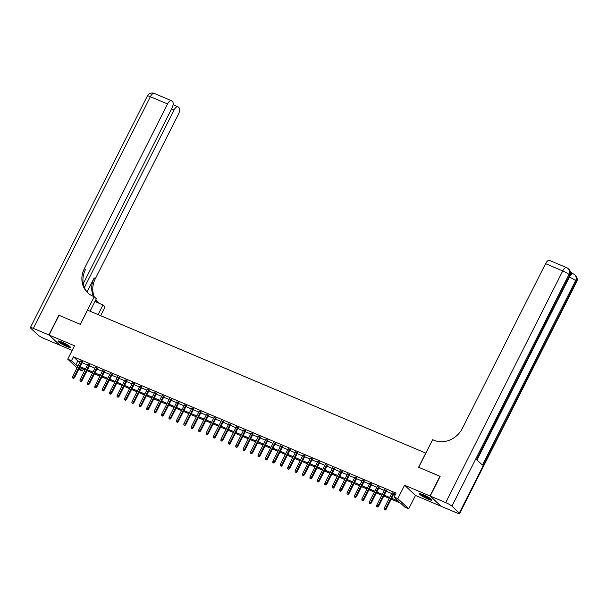 <?xml version="1.0" encoding="UTF-8"?>
<svg xmlns="http://www.w3.org/2000/svg" width="607" height="607" viewBox="0 0 607 607"><rect width="100%" height="100%" fill="white"/><g stroke="black" fill="none" stroke-linecap="round" stroke-linejoin="round"><path stroke-width="0.91" d="M66.474 346.362A6.958 0.986 -153.2 0 0 70.382 347.348A6.958 0.986 -153.2 0 0 61.876 342.06A6.958 0.986 -153.2 0 0 57.969 341.073A6.958 0.986 -153.2 0 0 66.474 346.362M428.087 499.144A6.958 0.986 -153.2 0 0 432.002 500.13A6.958 0.986 -153.2 0 0 423.496 494.842A6.958 0.986 -153.2 0 0 419.581 493.855A6.958 0.986 -153.2 0 0 428.087 499.144M83.273 369.064L82.324 370.938L78.69 369.405M425.841 453.126L87.529 310.154L80.367 324.343L59.038 315.329L49.084 335.034L59.979 345.239L72.157 350.391M440.917 506.094L429.984 495.965L404.581 485.228L397.813 498.628L408.708 508.833L404.998 507.27L400.582 503.127L391.181 499.159M404.581 485.228L415.476 495.441L440.879 506.17M415.476 495.441L408.708 508.833M425.78 453.065L418.61 467.253L440.121 476.434M439.938 476.26L429.984 495.965M82.4 362.06L80.42 361.226M89.821 365.194L87.84 364.359M97.234 368.328L95.253 367.493M104.654 371.461L102.674 370.627M112.067 374.595L110.095 373.76M119.488 377.729L117.508 376.894M126.909 380.862L124.928 380.028M134.322 383.996L132.349 383.161M141.742 387.129L139.762 386.295M149.163 390.263L147.182 389.428M156.576 393.397L154.595 392.562M163.996 396.538L162.016 395.696M171.409 399.672L169.436 398.829M178.83 402.805L176.849 401.963M186.25 405.939L184.27 405.097M193.663 409.072L191.691 408.238M201.084 412.206L199.104 411.371M208.505 415.34L206.524 414.505M215.917 418.473L213.937 417.639M223.338 421.607L221.358 420.772M230.751 424.741L228.778 423.906M238.172 427.874L236.191 427.04M245.592 431.008L243.612 430.173M253.005 434.142L251.032 433.307M260.426 437.275L258.445 436.441M267.846 440.409L265.866 439.574M275.259 443.542L273.279 442.708M282.68 446.676L280.7 445.842M290.093 449.81L288.12 448.975M297.513 452.943L295.533 452.109M304.934 456.077L302.954 455.242M312.347 459.211L310.374 458.376M319.768 462.344L317.787 461.51M327.188 465.478L325.208 464.643M334.601 468.619L332.621 467.777M342.022 471.753L340.041 470.911M349.442 474.886L347.462 474.044M356.855 478.02L354.875 477.178M364.276 481.154L362.296 480.319M371.689 484.287L369.716 483.453M379.109 487.421L377.129 486.586M386.53 490.555L384.55 489.72M391.621 498.286L398.518 501.2L394.102 497.057L396.098 493.119L73.424 356.787L77.84 360.93L80.086 361.878M82.066 362.713L87.507 365.012M89.487 365.846L94.927 368.146M96.908 368.988L102.34 371.279M104.321 372.121L109.761 374.413M111.741 375.255L117.181 377.546M119.154 378.389L124.594 380.688M126.575 381.522L132.015 383.821M133.995 384.656L139.435 386.955M141.408 387.79L146.848 390.089M148.829 390.923L154.269 393.222M156.249 394.057L161.682 396.356M163.662 397.19L169.103 399.489M171.083 400.324L176.523 402.623M178.496 403.458L183.936 405.757M185.917 406.591L191.357 408.89M193.337 409.725L198.777 412.024M200.75 412.859L206.19 415.158M208.171 415.992L213.611 418.291M215.591 419.126L221.024 421.425M223.004 422.26L228.444 424.559M230.425 425.393L235.865 427.692M237.838 428.527L243.278 430.826M245.258 431.66L250.699 433.959M252.679 434.794L258.119 437.093M260.092 437.928L265.532 440.227M267.512 441.069L272.953 443.36M274.933 444.203L280.366 446.494M282.346 447.336L287.786 449.628M289.767 450.47L295.207 452.769M297.18 453.604L302.62 455.903M304.6 456.737L310.04 459.036M312.021 459.871L317.461 462.17M319.434 463.004L324.874 465.303M326.854 466.138L332.295 468.437M334.275 469.272L339.708 471.571M341.688 472.405L347.128 474.704M349.108 475.539L354.549 477.838M356.521 478.673L361.962 480.972M363.942 481.806L369.382 484.105M371.363 484.94L376.803 487.239M378.776 488.074L384.216 490.373M386.196 491.207L391.636 493.506M393.617 494.341L395.149 494.993M395.506 494.288L391.963 492.854M393.943 493.688L395.483 494.333M77.051 367.903L67.726 359.162L74.494 345.77L49.084 335.034M67.726 359.162L71.436 360.733L75.852 364.868L78.098 365.824M73.424 356.787L71.436 360.733M394.102 497.057L397.813 498.628M79.335 368.13L82.324 370.938M389.201 498.324L383.761 496.025M381.788 495.191L376.348 492.892M374.367 492.057L368.927 489.758M366.947 488.916L361.514 486.624M359.534 485.782L354.093 483.491M352.113 482.648L346.673 480.357M344.7 479.515L339.26 477.216M337.28 476.381L331.839 474.082M329.859 473.248L324.419 470.949M322.446 470.114L317.006 467.815M315.025 466.98L309.585 464.681M307.605 463.847L302.172 461.548M300.192 460.713L294.752 458.414M292.771 457.579L287.331 455.28M285.358 454.446L279.918 452.147M277.938 451.312L272.497 449.013M270.517 448.178L265.077 445.879M263.104 445.045L257.664 442.746M255.684 441.911L250.243 439.612M248.263 438.778L242.83 436.479M240.85 435.644L235.41 433.345M233.429 432.51L227.989 430.211M226.016 429.377L220.576 427.078M218.596 426.243L213.156 423.944M211.175 423.109L205.735 420.81M203.762 419.976L198.322 417.677M196.342 416.834L190.901 414.543M188.921 413.701L183.489 411.409M181.508 410.567L176.068 408.276M174.088 407.434L168.647 405.135M166.667 404.3L161.234 402.001M159.254 401.166L153.814 398.867M151.833 398.033L146.393 395.734M144.42 394.899L138.98 392.6M137 391.765L131.56 389.466M129.579 388.632L124.147 386.333M122.166 385.498L116.726 383.199M114.746 382.364L109.306 380.065M107.325 379.231L101.893 376.932M99.912 376.097L94.472 373.798M92.492 372.964L87.051 370.665M85.079 369.83L79.638 367.531M80.078 366.658L85.519 368.957M87.499 369.792L92.932 372.091M94.912 372.926L100.352 375.225M102.333 376.059L107.773 378.358M109.746 379.193L115.186 381.492M117.166 382.327L122.606 384.626M124.587 385.46L130.027 387.759M132 388.594L137.44 390.893M139.42 391.727L144.861 394.026M146.841 394.861L152.274 397.16M154.254 397.995L159.694 400.294M161.674 401.128L167.115 403.427M169.087 404.262L174.528 406.561M176.508 407.396L181.948 409.695M183.929 410.529L189.369 412.828M191.342 413.663L196.782 415.962M198.762 416.797L204.202 419.096M206.183 419.93L211.615 422.229M213.596 423.071L219.036 425.363M221.016 426.205L226.457 428.496M228.429 429.339L233.87 431.63M235.85 432.472L241.29 434.771M243.27 435.606L248.711 437.905M250.683 438.74L256.124 441.039M258.104 441.873L263.544 444.172M265.525 445.007L270.957 447.306M272.938 448.141L278.378 450.44M280.358 451.274L285.798 453.573M287.779 454.408L293.211 456.707M295.192 457.541L300.632 459.84M302.612 460.675L308.053 462.974M310.025 463.809L315.465 466.108M317.446 466.942L322.886 469.241M324.866 470.076L330.307 472.375M332.279 473.21L337.72 475.509M339.7 476.343L345.14 478.642M347.121 479.477L352.553 481.776M354.534 482.611L359.974 484.91M361.954 485.744L367.394 488.043M369.367 488.878L374.807 491.177M376.788 492.019L382.228 494.31M384.208 495.153L389.648 497.444M77.84 360.93L75.852 364.868M384.823 509.842L384.079 509.523L385.111 510.115L385.513 508.833L384.178 508.264L392.122 492.543M393.457 493.104L385.513 508.833L386.044 509.326L394.102 493.377M385.111 510.115L386.044 509.326M384.178 508.264L384.079 509.523M431.274 499.174A6.017 0.85 26.8 0 1 430.333 499.03A6.017 0.85 26.8 0 1 424.71 496.594A6.017 0.85 26.8 0 1 420.78 493.87M421.918 494.227A5.577 0.789 -153.2 0 0 430.219 498.438A5.577 0.789 -153.2 0 0 430.31 498.468M420.181 493.757A6.912 0.979 -153.2 0 0 424.938 496.86A6.912 0.979 -153.2 0 0 430.962 499.432A6.912 0.979 -153.2 0 0 431.729 499.584M69.661 346.392A6.017 0.85 26.8 0 1 68.72 346.256A6.017 0.85 26.8 0 1 63.09 343.812A6.017 0.85 26.8 0 1 59.16 341.088M60.305 341.445A5.577 0.789 -153.2 0 0 68.606 345.664A5.577 0.789 -153.2 0 0 68.697 345.687M58.568 340.975A6.912 0.979 -153.2 0 0 63.325 344.078A6.912 0.979 -153.2 0 0 69.342 346.65A6.912 0.979 -153.2 0 0 70.109 346.802M570.58 273.711A5.349 2.299 -67.1 0 1 572.105 273.385L573.22 273.856A5.349 2.299 112.9 0 0 569.374 277.126L569.305 277.103M572.272 273.454L570.352 271.655M430.211 496.056L441.099 506.268L456.608 512.816A5.349 0.759 -153.2 0 0 459.613 513.575A5.349 0.759 -153.2 0 0 459.287 513.044L451.927 506.139A5.349 0.759 -153.2 0 0 445.713 502.604L430.211 496.056L440.158 476.358L418.686 467.284L432.616 439.703L433.884 440.234A22.3 19.887 -46.9 0 0 462.375 428.367L545.572 263.666A5.349 2.299 -67.1 0 1 549.426 260.388L566.597 267.641A5.349 2.299 112.9 0 0 562.75 270.919L545.572 263.666M445.713 502.604L562.75 270.919A5.349 0.759 26.8 0 1 568.964 274.455L569.7 275.146L476.548 459.552L482.436 465.068L575.588 280.662L576.324 281.352A5.349 0.759 26.8 0 1 576.65 281.883L459.613 513.575M48.864 334.943L58.818 315.238L80.291 324.313L94.222 296.732L92.962 296.193A22.3 19.887 133.1 0 1 87.666 292.764A22.3 19.887 133.1 0 1 84.365 268.658L167.562 103.956L150.392 96.703L33.362 328.387L48.864 334.943L59.797 345.072M98.091 314.616L102.978 304.934L94.935 301.535M102.978 304.934L105.117 306.937L100.679 315.716M94.222 296.732L96.354 298.727L90.048 311.224M84.411 287.506L174.057 110.042A5.349 2.299 112.9 0 1 177.904 106.764A5.349 2.299 112.9 0 1 178.215 106.969L179.08 107.78A5.349 2.299 112.9 0 1 178.458 114.162L95.261 278.871A22.3 19.887 133.1 0 0 94.267 296.77M93.493 296.421A22.3 19.887 133.1 0 1 94.199 277.877L87.074 291.982M33.362 328.387A5.349 0.759 -153.2 0 0 30.35 327.628A5.349 0.759 -153.2 0 0 30.676 328.167L38.036 335.064A5.349 0.759 -153.2 0 0 44.25 338.6L59.759 345.148M83.273 283.666L171.971 108.084A5.349 2.299 112.9 0 0 172.593 101.695L171.72 100.883A5.349 2.299 112.9 0 0 171.417 100.686A5.349 2.299 112.9 0 0 167.562 103.956M98.038 302.468A22.3 19.887 133.1 0 1 95.845 299.744M88.205 293.249A22.3 19.887 133.1 0 1 85.428 269.652L84.365 268.658M99.062 303.28A22.3 19.887 133.1 0 1 97.499 301.975A22.3 19.887 133.1 0 1 95.701 300.025M377.402 506.708L376.659 506.39L377.698 506.982L378.1 505.692L376.765 505.13L384.709 489.409M386.044 489.97L378.1 505.692L378.631 506.192L386.682 490.244M377.698 506.982L378.631 506.192M376.765 505.13L376.659 506.39M369.982 503.567L369.238 503.256L370.278 503.848L370.68 502.558L369.344 501.997L377.288 486.268M378.624 486.837L370.68 502.558L371.211 503.059L379.269 487.11M370.278 503.848L371.211 503.059M369.344 501.997L369.238 503.256M362.569 500.434L361.825 500.122L362.857 500.714L363.259 499.424L361.924 498.863L369.868 483.134M371.203 483.703L363.259 499.424L363.79 499.925L371.848 483.976M362.857 500.714L363.79 499.925M361.924 498.863L361.825 500.122M355.148 497.3L354.405 496.989L355.444 497.581L355.846 496.291L354.511 495.729L362.455 480M363.79 480.569L355.846 496.291L356.377 496.792L364.435 480.843M355.444 497.581L356.377 496.792M354.511 495.729L354.405 496.989M347.728 494.166L346.992 493.855L348.023 494.447L348.426 493.157L347.09 492.596L355.034 476.867M356.37 477.436L348.426 493.157L348.957 493.658L357.015 477.709M348.023 494.447L348.957 493.658M347.09 492.596L346.992 493.855M340.315 491.033L339.571 490.722L340.61 491.313L341.013 490.024L339.677 489.462L347.621 473.733M348.949 474.302L341.013 490.024L341.536 490.524L349.594 474.568M340.61 491.313L341.536 490.524M339.677 489.462L339.571 490.722M332.894 487.899L332.15 487.588L333.19 488.18L333.592 486.89L332.257 486.328L340.201 470.6M341.536 471.169L333.592 486.89L334.123 487.391L342.181 471.434M333.19 488.18L334.123 487.391M332.257 486.328L332.15 487.588M325.473 484.765L324.737 484.454L325.769 485.046L326.171 483.756L324.836 483.195L332.78 467.466M334.116 468.035L326.171 483.756L326.703 484.257L334.76 468.301M325.769 485.046L326.703 484.257M324.836 483.195L324.737 484.454M318.06 481.632L317.317 481.321L318.356 481.912L318.758 480.623L317.423 480.061L325.367 464.332M326.703 464.901L318.758 480.623L319.282 481.123L327.34 465.167M318.356 481.912L319.282 481.123M317.423 480.061L317.317 481.321M310.64 478.498L309.896 478.187L310.936 478.771L311.338 477.489L310.002 476.927L317.947 461.199M319.282 461.76L311.338 477.489L311.869 477.99L319.927 462.033M310.936 478.771L311.869 477.99M310.002 476.927L309.896 478.187M303.227 475.364L302.483 475.053L303.515 475.638L303.917 474.355L302.582 473.794L310.526 458.065M311.861 458.626L303.917 474.355L304.448 474.849L312.506 458.9M303.515 475.638L304.448 474.849M302.582 473.794L302.483 475.053M295.806 472.231L295.063 471.92L296.102 472.504L296.504 471.222L295.169 470.66L303.113 454.931M304.448 455.493L296.504 471.222L297.035 471.715L305.093 455.766M296.102 472.504L297.035 471.715M295.169 470.66L295.063 471.92M288.386 469.097L287.65 468.786L288.682 469.37L289.084 468.088L287.748 467.527L295.692 451.798M297.028 452.359L289.084 468.088L289.615 468.581L297.673 452.632M288.682 469.37L289.615 468.581M287.748 467.527L287.65 468.786M280.973 465.964L280.229 465.652L281.269 466.237L281.671 464.954L280.335 464.393L288.272 448.664M289.607 449.226L281.671 464.954L282.194 465.448L290.252 449.499M281.269 466.237L282.194 465.448M280.335 464.393L280.229 465.652M273.552 462.83L272.809 462.519L273.848 463.103L274.25 461.821L272.915 461.259L280.859 445.53M282.194 446.092L274.25 461.821L274.781 462.314L282.839 446.365M273.848 463.103L274.781 462.314M272.915 461.259L272.809 462.519M266.132 459.696L265.396 459.385L266.427 459.969L266.83 458.687L265.494 458.118L273.438 442.397M274.774 442.958L266.83 458.687L267.361 459.18L275.419 443.231M266.427 459.969L267.361 459.18M265.494 458.118L265.396 459.385M258.719 456.563L257.975 456.252L259.014 456.836L259.417 455.553L258.081 454.984L266.025 439.263M267.361 439.825L259.417 455.553L259.94 456.047L267.998 440.098M259.014 456.836L259.94 456.047M258.081 454.984L257.975 456.252M251.298 453.429L250.554 453.11L251.594 453.702L251.996 452.42L250.661 451.851L258.605 436.13M259.94 436.691L251.996 452.42L252.527 452.913L260.585 436.964M251.594 453.702L252.527 452.913M250.661 451.851L250.554 453.11M243.885 450.295L243.141 449.977L244.173 450.569L244.575 449.286L243.24 448.717L251.184 432.996M252.52 433.557L244.575 449.286L245.107 449.779L253.165 433.83M244.173 450.569L245.107 449.779M243.24 448.717L243.141 449.977M236.464 447.162L235.721 446.843L236.76 447.435L237.162 446.153L235.827 445.584L243.771 429.862M245.107 430.424L237.162 446.153L237.694 446.646L245.752 430.697M236.76 447.435L237.694 446.646M235.827 445.584L235.721 446.843M229.044 444.028L228.308 443.709L229.34 444.301L229.742 443.019L228.407 442.45L236.351 426.729M237.686 427.29L229.742 443.019L230.273 443.512L238.331 427.563M229.34 444.301L230.273 443.512M228.407 442.45L228.308 443.709M221.631 440.894L220.887 440.576L221.919 441.168L222.321 439.885L220.994 439.316L228.93 423.595M230.265 424.156L222.321 439.885L222.852 440.379L230.91 424.43M221.919 441.168L222.852 440.379M220.994 439.316L220.887 440.576M214.21 437.761L213.467 437.442L214.506 438.034L214.908 436.752L213.573 436.183L221.517 420.461M222.852 421.023L214.908 436.752L215.439 437.245L223.497 421.296M214.506 438.034L215.439 437.245M213.573 436.183L213.467 437.442M206.79 434.627L206.054 434.308L207.086 434.9L207.488 433.61L206.152 433.049L214.096 417.32M215.432 417.889L207.488 433.61L208.019 434.111L216.077 418.162M207.086 434.9L208.019 434.111M206.152 433.049L206.054 434.308M199.377 431.486L198.633 431.175L199.673 431.767L200.075 430.477L198.739 429.915L206.683 414.186M208.019 414.756L200.075 430.477L200.598 430.978L208.656 415.029M199.673 431.767L200.598 430.978M198.739 429.915L198.633 431.175M191.956 428.352L191.213 428.041L192.252 428.633L192.654 427.343L191.319 426.782L199.263 411.053M200.598 411.622L192.654 427.343L193.185 427.844L201.243 411.895M192.252 428.633L193.185 427.844M191.319 426.782L191.213 428.041M184.543 425.219L183.8 424.908L184.832 425.499L185.234 424.21L183.898 423.648L191.842 407.919M193.178 408.488L185.234 424.21L185.765 424.71L193.823 408.761M184.832 425.499L185.765 424.71M183.898 423.648L183.8 424.908M177.123 422.085L176.379 421.774L177.419 422.366L177.821 421.076L176.485 420.514L184.429 404.786M185.765 405.355L177.821 421.076L178.352 421.577L186.402 405.62M177.419 422.366L178.352 421.577M176.485 420.514L176.379 421.774M169.702 418.951L168.966 418.64L169.998 419.232L170.4 417.942L169.065 417.381L177.009 401.652M178.344 402.221L170.4 417.942L170.931 418.443L178.989 402.487M169.998 419.232L170.931 418.443M169.065 417.381L168.966 418.64M162.289 415.818L161.545 415.507L162.577 416.099L162.98 414.809L161.644 414.247L169.588 398.518M170.924 399.087L162.98 414.809L163.511 415.309L171.569 399.353M162.577 416.099L163.511 415.309M161.644 414.247L161.545 415.507M154.868 412.684L154.125 412.373L155.164 412.965L155.567 411.675L154.231 411.114L162.175 395.385M163.511 395.954L155.567 411.675L156.098 412.176L164.156 396.219M155.164 412.965L156.098 412.176M154.231 411.114L154.125 412.373M147.448 409.55L146.712 409.239L147.744 409.831L148.146 408.541L146.811 407.98L154.755 392.251M156.09 392.812L148.146 408.541L148.677 409.042L156.735 393.086M147.744 409.831L148.677 409.042M146.811 407.98L146.712 409.239M140.035 406.417L139.291 406.106L140.331 406.69L140.733 405.408L139.398 404.846L147.342 389.117M148.677 389.679L140.733 405.408L141.256 405.908L149.314 389.952M140.331 406.69L141.256 405.908M139.398 404.846L139.291 406.106M132.614 403.283L131.871 402.972L132.91 403.556L133.312 402.274L131.977 401.713L139.921 385.984M141.256 386.545L133.312 402.274L133.844 402.767L141.901 386.818M132.91 403.556L133.844 402.767M131.977 401.713L131.871 402.972M125.201 400.15L124.458 399.838L125.49 400.423L125.892 399.14L124.556 398.579L132.501 382.85M133.836 383.412L125.892 399.14L126.423 399.634L134.481 383.685M125.49 400.423L126.423 399.634M124.556 398.579L124.458 399.838M117.781 397.016L117.037 396.705L118.077 397.289L118.479 396.007L117.143 395.445L125.088 379.716M126.423 380.278L118.479 396.007L119.01 396.5L127.06 380.551M118.077 397.289L119.01 396.5M117.143 395.445L117.037 396.705M110.36 393.882L109.624 393.571L110.656 394.155L111.058 392.873L109.723 392.312L117.667 376.583M119.002 377.144L111.058 392.873L111.589 393.366L119.647 377.417M110.656 394.155L111.589 393.366M109.723 392.312L109.624 393.571M102.947 390.749L102.204 390.438L103.236 391.022L103.638 389.74L102.302 389.17L110.246 373.449M111.582 374.011L103.638 389.74L104.169 390.233L112.227 374.284M103.236 391.022L104.169 390.233M102.302 389.17L102.204 390.438M95.527 387.615L94.783 387.304L95.823 387.888L96.225 386.606L94.889 386.037L102.833 370.316M104.169 370.877L96.225 386.606L96.756 387.099L104.814 371.15M95.823 387.888L96.756 387.099M94.889 386.037L94.783 387.304M88.106 384.481L87.37 384.163L88.402 384.755L88.804 383.472L87.469 382.903L95.413 367.182M96.748 367.743L88.804 383.472L89.335 383.965L97.393 368.017M88.402 384.755L89.335 383.965M87.469 382.903L87.37 384.163M80.693 381.348L79.949 381.029L80.989 381.621L81.391 380.339L80.056 379.77L88 364.048M89.335 364.61L81.391 380.339L81.915 380.832L89.973 364.883M80.989 381.621L81.915 380.832M80.056 379.77L79.949 381.029M73.272 378.214L72.529 377.895L73.568 378.487L73.971 377.205L72.635 376.636L80.579 360.915M81.915 361.476L73.971 377.205L74.502 377.698L82.56 361.749M73.568 378.487L74.502 377.698M72.635 376.636L72.529 377.895M459.287 513.044L576.324 281.352A5.349 4.773 -46.9 0 0 575.535 275.57L574.799 274.88A5.349 4.773 133.1 0 1 575.588 280.662A5.349 0.759 26.8 0 0 569.374 277.126L477.003 459.977M476.95 459.924L570.026 275.677A5.349 0.759 26.8 0 0 569.7 275.146A5.349 4.773 -46.9 0 0 568.911 269.356L568.175 268.673A5.349 4.773 133.1 0 1 568.964 274.455L451.927 506.139M94.199 277.877L95.261 278.871M174.057 110.042L171.523 108.964M150.392 96.703A5.349 2.299 -67.1 0 1 154.246 93.425A5.349 5.349 0 0 0 147.387 95.944A5.349 0.759 26.8 0 1 150.392 96.703M570.026 275.677A5.349 5.349 0 0 0 568.911 269.356M568.175 268.673A5.349 5.349 0 0 0 566.597 267.641M576.65 281.883A5.349 5.349 0 0 0 575.535 275.57M574.799 274.88A5.349 5.349 0 0 0 573.22 273.856M177.904 106.764L173.078 104.723M171.417 100.686L154.246 93.425M147.387 95.944L30.35 327.628"/></g></svg>
